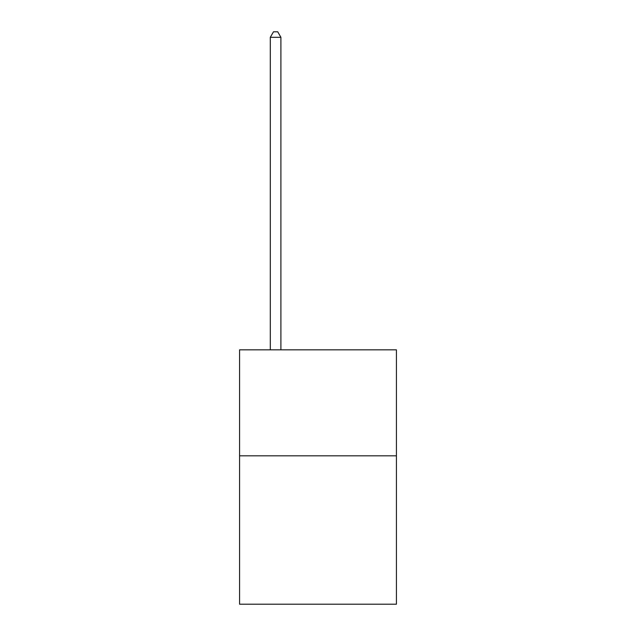 <?xml version="1.0" encoding="UTF-8"?>
<svg xmlns="http://www.w3.org/2000/svg" width="636" height="636" viewBox="0 0 636 636"><rect width="100%" height="100%" fill="white"/><g stroke="black" fill="none" stroke-linecap="round" stroke-linejoin="round"><path stroke-width="0.95" d="M396.427 455.821L396.427 604.2L239.573 604.2L239.573 349.84L396.427 349.84L396.427 455.821L239.573 455.821M280.905 349.84L280.905 37.309L270.308 37.309L270.308 349.84M270.308 37.309L273.488 31.8L277.725 31.8L280.905 37.309"/></g></svg>
